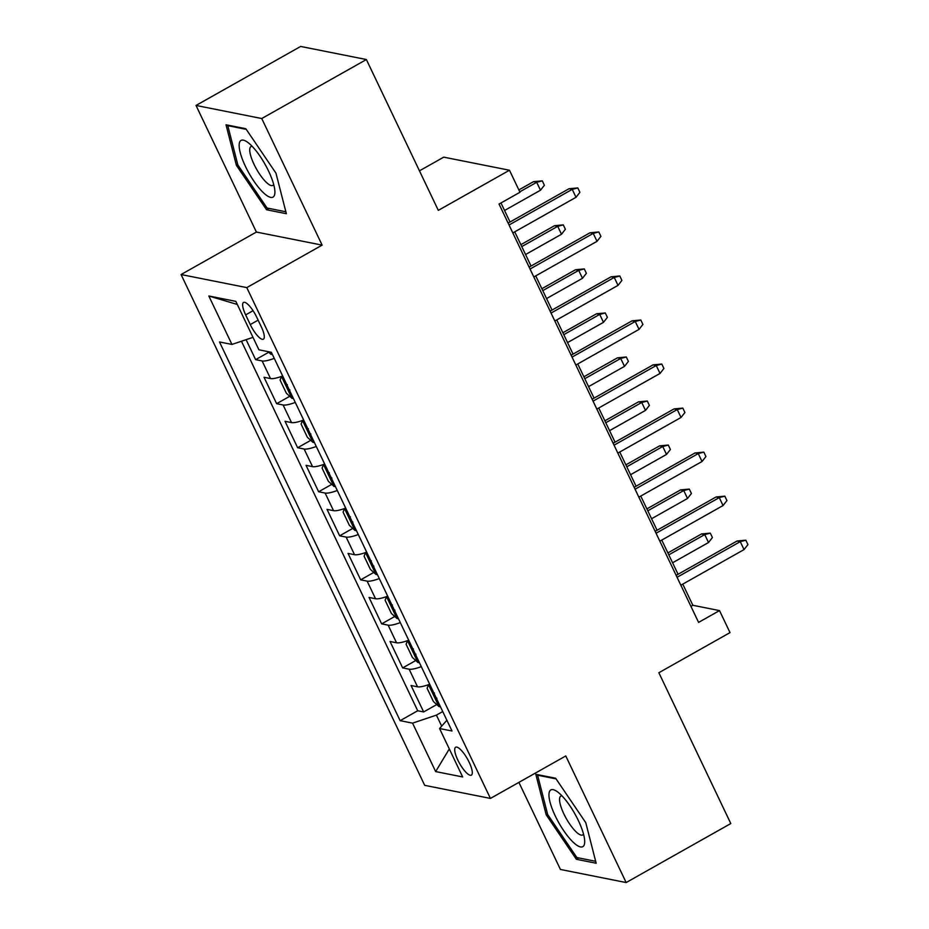 <?xml version="1.0" encoding="UTF-8"?>
<svg xmlns="http://www.w3.org/2000/svg" width="929" height="929" viewBox="0 0 929 929"><rect width="100%" height="100%" fill="white"/><g stroke="black" fill="none" stroke-linecap="round" stroke-linejoin="round"><path stroke-width="1.39" d="M469.191 762.314A16.025 4.529 -119.4 0 0 455.64 747.218A16.025 4.529 -119.4 0 0 457.823 760.05A16.025 4.529 -119.4 0 0 471.375 775.146A16.025 4.529 -119.4 0 0 469.191 762.314M518.893 782.381L560.431 869.463L626.158 882.55L730.798 823.547L658.858 672.735L730.008 632.614L719.51 610.597L692.86 605.29L682.769 584.132M181.062 274.531L424.704 785.342L490.431 798.429L246.789 287.607L181.062 274.531L256.404 232.053L322.131 245.128L261.746 118.529L196.019 105.453L256.404 232.053M196.019 105.453L300.648 46.45L366.374 59.537L438.314 210.36L509.475 170.239L443.748 157.152L419.467 170.843M261.746 118.529L366.374 59.537M246.092 339.666L255.626 359.651L268.736 352.265M282.671 376.001A20.032 4.529 154.5 0 1 270.513 378.556L264.033 377.267L276.633 403.685L289.743 396.3M303.678 420.036A20.032 4.529 -25.5 0 1 291.52 422.59L285.029 421.301L297.64 447.732L310.739 440.334M324.685 464.07A20.032 4.529 -25.5 0 1 312.527 466.637L306.036 465.336L318.635 491.766L331.746 484.369M345.693 508.105A20.032 4.529 -25.5 0 1 333.523 510.671L327.043 509.382L339.642 535.801L352.753 528.404M366.688 552.14A20.032 4.529 -25.5 0 1 354.53 554.706L348.05 553.417L360.649 579.835L373.76 572.45M387.695 596.174A20.032 4.529 -25.5 0 1 375.537 598.74L369.045 597.452L381.656 623.87L394.755 616.484M408.702 640.209A20.032 4.529 -25.5 0 1 396.532 642.775L390.052 641.486L402.652 667.905L415.762 660.519M509.475 170.239L519.973 192.257L499.047 204.055L698.585 622.395L719.51 610.597M245.651 314.885L250.273 324.569A15.526 4.378 -119.4 0 0 263.406 339.19A15.526 4.378 -119.4 0 0 261.281 326.764L256.659 317.079A15.526 4.378 -119.4 0 0 243.526 302.459A15.526 4.378 -119.4 0 0 245.651 314.885L253.071 310.704M446.884 720.277L439.568 728.522L452.005 730.995L271.361 352.288L258.936 349.815L235.827 301.368L208.828 295.991L231.936 344.438L219.499 341.965L400.132 720.672L412.569 723.145L436.409 715.121L441.67 726.141M439.568 728.522L462.665 776.958L435.666 771.581L412.569 723.145M274.276 358.385A20.032 4.529 154.5 0 1 262.117 360.951L255.626 359.651M241.459 341.233L417.713 710.755L423.659 711.939L436.769 704.554M429.709 684.243A20.032 4.529 -25.5 0 1 417.539 686.81L411.059 685.521L423.659 711.939M421.301 666.639A20.032 4.529 154.5 0 1 409.143 669.194L402.652 667.905M400.294 622.604A20.032 4.529 154.5 0 1 388.136 625.159L381.656 623.87M379.299 578.558A20.032 4.529 154.5 0 1 367.129 581.124L360.649 579.835M358.292 534.523A20.032 4.529 154.5 0 1 346.134 537.09L339.642 535.801M337.285 490.489A20.032 4.529 154.5 0 1 325.127 493.055L318.635 491.766M316.278 446.454A20.032 4.529 154.5 0 1 304.12 449.021L297.64 447.732M295.283 402.42A20.032 4.529 154.5 0 1 283.113 404.986L276.633 403.685M322.131 245.128L246.789 287.607M626.158 882.55L565.773 755.951L490.431 798.429M678.077 574.285L661.762 540.097M657.07 530.25L640.766 496.063M636.063 486.204L619.759 452.017M615.056 442.169L598.752 407.982M594.061 398.135L577.757 363.947M573.054 354.1L556.75 319.913M552.047 310.065L535.743 275.878M531.051 266.031L514.736 231.844M510.044 221.996L500.963 202.975M442.727 711.556L436.409 715.121M690.944 606.37L692.86 605.29M252.99 337.355L231.936 344.438M417.713 710.755L400.132 720.672M237.301 304.468L208.828 295.991M435.666 771.581L449.311 748.948M236.384 165.292L266.553 209.757L286.353 213.705L275.971 173.177L245.813 128.713L226.014 124.776L236.384 165.292L237.731 164.538M596.163 863.227L585.781 822.699L555.623 778.235L535.824 774.298L546.194 814.826L576.363 859.29L596.163 863.227M268.957 208.41L266.553 209.757M578.767 857.931L576.363 859.29M547.541 814.059L546.194 814.826M509.034 225.004L572.229 189.365L569.036 188.726L577.803 187.925L572.229 189.365L576.015 197.296L512.82 232.924M569.036 188.726L508.117 223.076M577.803 187.925L579.905 192.326L576.015 197.296M268.017 351.615L271.036 354.344A13.273 2.996 -25.5 0 0 272.36 354.367M533.513 181.666L542.281 180.853L544.382 185.254L540.492 190.224L536.707 182.293L533.513 181.666L518.858 189.922M542.281 180.853L536.707 182.293L519.775 191.838M540.492 190.224L504.552 210.488M268.562 171.064A32.55 9.185 -119.4 0 0 247.335 142.067A32.55 9.185 -119.4 0 0 245.477 166.465A32.55 9.185 -119.4 0 0 265.113 194.242A32.55 9.185 -119.4 0 0 274.856 190.863A32.55 9.185 -119.4 0 0 268.562 171.064M252.154 146.317A22.284 6.294 -119.4 0 0 251.027 146.55A22.284 6.294 -119.4 0 0 254.07 164.398A22.284 6.294 -119.4 0 0 272.917 185.382A22.284 6.294 -119.4 0 0 273.707 184.546M285.853 211.766L267.064 208.026L237.847 164.944L227.791 125.682L246.243 129.352M228.522 125.264L227.791 125.682M560.779 794.655A32.55 9.185 -119.4 0 0 557.145 791.589A32.55 9.185 -119.4 0 0 550.792 804.769A32.55 9.185 -119.4 0 0 572.879 841.929A32.55 9.185 -119.4 0 0 584.666 840.397A32.55 9.185 -119.4 0 0 560.779 794.655M561.964 795.839A22.284 6.294 -119.4 0 0 560.837 796.083A22.284 6.294 -119.4 0 0 562.626 811.145A22.284 6.294 -119.4 0 0 575.922 831.676A22.284 6.294 -119.4 0 0 582.727 834.916A22.284 6.294 -119.4 0 0 583.517 834.068M595.663 861.299L576.874 857.56L547.645 814.478L537.601 775.204L556.053 778.885M538.332 774.798L537.601 775.204M530.041 269.038L593.236 233.4L590.043 232.773L598.81 231.96L593.236 233.4L597.022 241.331L533.815 276.958M590.043 232.773L529.124 267.111M598.81 231.96L600.912 236.361L597.022 241.331M551.048 313.073L614.243 277.434L611.05 276.807L619.817 275.994L614.243 277.434L618.029 285.366L554.822 321.004M611.05 276.807L550.131 311.145M619.817 275.994L621.919 280.395L618.029 285.366M572.043 357.108L635.25 321.48L632.045 320.842L640.813 320.029L635.25 321.48L639.024 329.4L575.829 365.039M632.045 320.842L571.126 355.192M640.813 320.029L642.914 324.43L639.024 329.4M593.05 401.142L656.246 365.515L653.052 364.876L661.82 364.063L656.246 365.515L660.031 373.435L596.836 409.074M653.052 364.876L592.133 399.226M661.82 364.063L663.921 368.465L660.031 373.435M281.533 376.361L280.082 380.054L286.387 393.269L292.043 398.378A13.273 2.996 -25.5 0 0 293.367 398.402M281.65 376.373A13.273 2.996 -25.5 0 0 282.857 376.384M287.375 384.699C286.155 386.569 287.003 388.334 289.894 389.983M554.508 225.701L563.288 224.888L565.378 229.289L561.488 234.259L557.714 226.328L554.508 225.701L520.855 244.675M563.288 224.888L557.714 226.328L521.773 246.591M561.488 234.259L525.559 254.523M302.54 420.396L301.089 424.088L307.383 437.304L313.038 442.413A13.273 2.996 -25.5 0 0 314.374 442.436M302.657 420.407A13.273 2.996 -25.5 0 0 303.864 420.419M308.382 428.733C307.162 430.615 307.998 432.368 310.901 434.017M575.515 269.735L584.283 268.922L586.385 273.323L582.495 278.294L578.721 270.374L575.515 269.735L541.862 288.71M584.283 268.922L578.721 270.374L542.78 290.626M582.495 278.294L546.566 298.557M323.547 464.43L322.084 468.123L328.39 481.338L334.045 486.448A13.273 2.996 -25.5 0 0 335.369 486.482M323.652 464.442A13.273 2.996 -25.5 0 0 324.871 464.454M329.377 472.768C328.169 474.649 329.005 476.403 331.897 478.052M596.523 313.77L605.29 312.957L607.392 317.358L603.502 322.328L599.716 314.408L596.523 313.77L562.869 332.745M605.29 312.957L599.716 314.408L563.787 334.661M603.502 322.328L567.561 342.592M344.543 508.465L343.091 512.169L349.397 525.373L355.052 530.482A13.273 2.996 -25.5 0 0 356.376 530.517M344.659 508.488A13.273 2.996 -25.5 0 0 345.878 508.5M350.384 516.803C349.176 518.684 350.012 520.437 352.904 522.086M617.53 357.804L626.297 356.991L628.399 361.393L624.509 366.363L620.723 358.443L617.53 357.804L583.865 376.779M626.297 356.991L620.723 358.443L584.782 378.707M624.509 366.363L588.568 386.627M614.057 445.177L677.253 409.55L674.059 408.911L682.827 408.098L677.253 409.55L681.038 417.469L617.831 453.108M674.059 408.911L613.14 443.261M682.827 408.098L684.928 412.499L681.038 417.469M365.55 552.5L364.098 556.204L370.404 569.407L376.059 574.517A13.273 2.996 -25.5 0 0 377.383 574.552M365.666 552.523A13.273 2.996 -25.5 0 0 366.874 552.534M371.391 560.849C370.172 562.719 371.019 564.484 373.911 566.133M638.525 401.839L647.292 401.026L649.394 405.427L645.504 410.397L641.73 402.478L638.525 401.839L604.872 420.814M647.292 401.026L641.73 402.478L605.789 422.741M645.504 410.397L609.575 430.661M635.064 489.211L698.26 453.584L695.066 452.946L703.834 452.133L698.26 453.584L702.034 461.504L638.838 497.143M695.066 452.946L634.147 487.295M703.834 452.133L705.935 456.534L702.034 461.504M386.557 596.534L385.105 600.239L391.399 613.442L397.055 618.551A13.273 2.996 -25.5 0 0 398.378 618.586M386.673 596.557A13.273 2.996 -25.5 0 0 387.881 596.569M392.398 604.884C391.179 606.753 392.015 608.518 394.918 610.167M659.532 445.874L668.299 445.061L670.401 449.462L666.511 454.432L662.737 446.512L659.532 445.874L625.879 464.848M668.299 445.061L662.737 446.512L626.796 466.776M666.511 454.432L630.57 474.696M656.06 533.246L719.267 497.619L716.062 496.98L724.829 496.167L719.267 497.619L723.041 505.55L659.845 541.177M716.062 496.98L655.142 531.33M724.829 496.167L726.931 500.568L723.041 505.55M407.564 640.569L406.101 644.273L412.406 657.477L418.062 662.586A13.273 2.996 -25.5 0 0 419.385 662.621M407.668 640.592A13.273 2.996 -25.5 0 0 408.888 640.604M413.393 648.918C412.186 650.788 413.022 652.553 415.913 654.202M680.539 489.908L689.306 489.095L691.408 493.508L687.518 498.478L683.732 490.547L680.539 489.908L646.886 508.883M689.306 489.095L683.732 490.547L647.803 510.811M687.518 498.478L651.577 518.73M677.067 577.292L740.262 541.653L737.069 541.015L745.836 540.202L740.262 541.653L744.048 549.585L680.852 585.212M737.069 541.015L676.149 575.365M745.836 540.202L747.938 544.615L744.048 549.585M428.559 684.615L427.108 688.308L433.413 701.523L439.069 706.632A13.273 2.996 -25.5 0 0 440.392 706.655M428.675 684.627A13.273 2.996 -25.5 0 0 429.895 684.638M434.4 692.953C433.193 694.822 434.029 696.587 436.92 698.236M701.546 533.943L710.313 533.13L712.415 537.543L708.525 542.513L704.739 534.581L701.546 533.943L667.881 552.918M710.313 533.13L704.739 534.581L668.799 554.845M708.525 542.513L672.584 562.777M270.513 378.556L262.117 360.951M417.539 686.81L409.143 669.194M396.532 642.775L388.136 625.159M375.537 598.74L367.129 581.124M354.53 554.706L346.134 537.09M333.523 510.671L325.127 493.055M312.527 466.637L304.12 449.021M291.52 422.59L283.113 404.986M258.123 320.145L250.273 324.569M269.828 351.975L270.885 354.216M281.499 376.454L291.892 398.251M302.506 420.489L312.899 442.285M323.501 464.523L333.906 486.32M344.508 508.558L354.901 530.354M365.515 552.592L375.908 574.389M386.522 596.627L396.915 618.424M407.517 640.662L417.922 662.47M428.524 684.708L438.918 706.504"/></g></svg>
